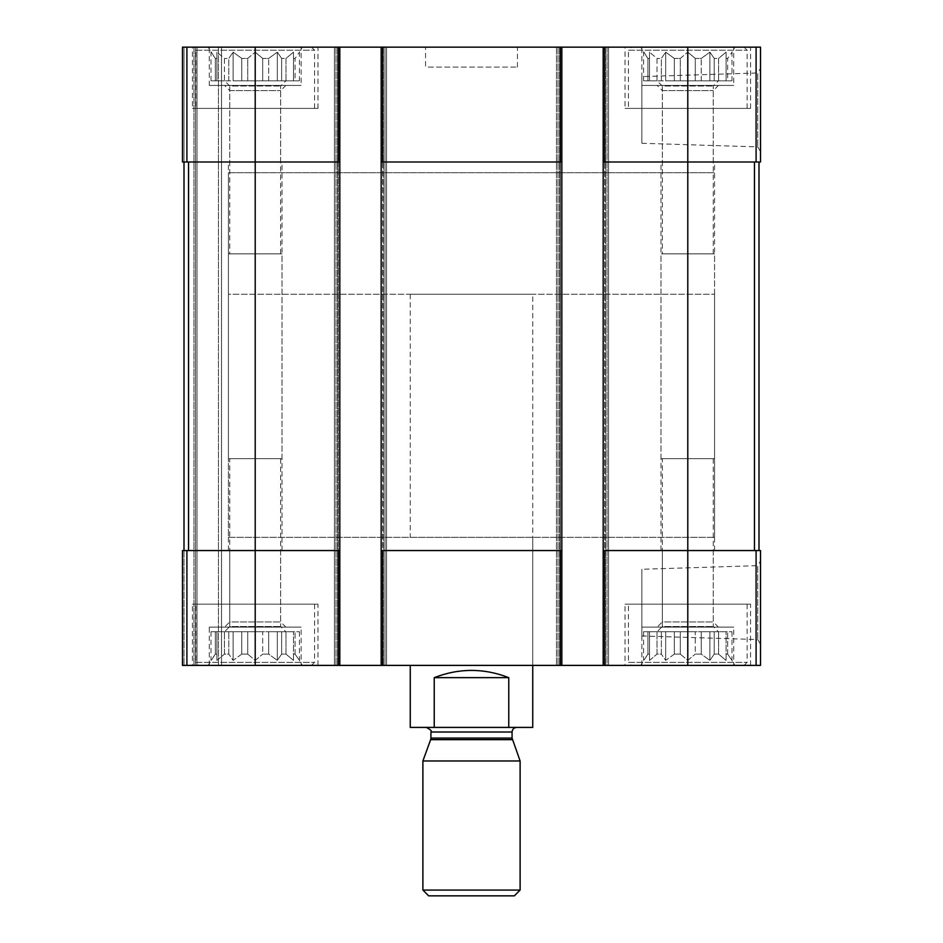 <?xml version="1.0" encoding="UTF-8"?>
<svg xmlns="http://www.w3.org/2000/svg" width="943" height="943" viewBox="0 0 943 943"><rect width="100%" height="100%" fill="white"/><g stroke="black" fill="none" stroke-linecap="round" stroke-linejoin="round"><path stroke-width="0.71" stroke-dasharray="4.71 3.54" d="M643.586 80.839L643.586 52.148L647.912 58.419L647.912 80.839L643.586 80.839L649.503 80.839L649.503 58.419L647.912 58.419L649.503 58.419L649.503 52.148L649.503 80.839L647.912 80.839L647.912 58.419L640.71 47.15L734.88 47.15L640.71 47.15M661.361 80.839L661.361 58.419L657 58.419L661.361 58.419L665.687 52.148L661.361 58.419L661.361 80.839L657 80.839L657 58.419L649.503 52.148L657 58.419L657 80.839L661.361 80.839M680.304 80.839L680.304 58.419L674.328 58.419L680.304 58.419L687.789 52.148L680.304 58.419L680.304 80.839L674.328 80.839L674.328 58.419L665.687 52.148L674.328 58.419L674.328 80.839L687.789 80.839L680.304 80.839M701.25 80.839L701.25 58.419L695.274 58.419L701.25 58.419L709.89 52.148L701.25 58.419L701.25 80.839L695.274 80.839L695.274 58.419L687.789 52.148L695.274 58.419L695.274 80.839L709.89 80.839L701.25 80.839M718.59 80.839L718.59 58.419L714.216 58.419L718.59 58.419L726.075 52.148L718.59 58.419L718.59 80.839L714.216 80.839L714.216 58.419L709.89 52.148L714.216 58.419L714.216 80.839L726.075 80.839L726.075 58.419L727.678 58.419L726.075 58.419L726.075 52.148L726.075 80.839L727.678 80.839L727.678 58.419L731.992 52.148L727.678 58.419L727.678 80.839L718.59 80.839M211.008 80.839L211.008 52.148L215.322 58.419L215.322 80.839L211.008 80.839L216.925 80.839L216.925 58.419L215.322 58.419L216.925 58.419L216.925 52.148L216.925 80.839L215.322 80.839L215.322 58.419L208.12 47.15L302.29 47.15L208.12 47.15M228.784 80.839L228.784 58.419L224.41 58.419L228.784 58.419L233.11 52.148L228.784 58.419L228.784 80.839L224.41 80.839L224.41 58.419L216.925 52.148L224.41 58.419L224.41 80.839L228.784 80.839M247.726 80.839L247.726 58.419L241.75 58.419L247.726 58.419L255.211 52.148L247.726 58.419L247.726 80.839L241.75 80.839L241.75 58.419L233.11 52.148L241.75 58.419L241.75 80.839L255.211 80.839L247.726 80.839M268.672 80.839L268.672 58.419L262.696 58.419L268.672 58.419L277.313 52.148L268.672 58.419L268.672 80.839L262.696 80.839L262.696 58.419L255.211 52.148L262.696 58.419L262.696 80.839L277.313 80.839L268.672 80.839M286 80.839L286 58.419L281.639 58.419L286 58.419L293.497 52.148L286 58.419L286 80.839L281.639 80.839L281.639 58.419L277.313 52.148L281.639 58.419L281.639 80.839L293.497 80.839L293.497 58.419L295.088 58.419L293.497 58.419L293.497 52.148L293.497 80.839L295.088 80.839L295.088 58.419L299.414 52.148L295.088 58.419L295.088 80.839L286 80.839M643.586 631.704L643.586 660.406L647.912 654.124L649.503 654.124L649.503 631.704L647.912 631.704L661.361 631.704L649.503 631.704L649.503 660.406L649.503 631.704L649.503 660.406L657 654.124L657 631.704L657 654.124L661.361 654.124L661.361 631.704L665.687 631.704L661.361 631.704L661.361 654.124L657 654.124L649.503 660.406L649.503 654.124L647.912 654.124L647.912 631.704L643.586 631.704L647.912 631.704L647.912 654.124L640.71 665.393L734.88 665.393L640.71 665.393M680.304 631.704L687.789 631.704L680.304 631.704L680.304 654.124L674.328 654.124L674.328 631.704L665.687 631.704L674.328 631.704L674.328 654.124L680.304 654.124L680.304 631.704M701.25 631.704L718.59 631.704L701.25 631.704L701.25 654.124L695.274 654.124L695.274 631.704L687.789 631.704L695.274 631.704L695.274 654.124L701.25 654.124L709.89 660.406L714.216 654.124L714.216 631.704L714.216 654.124L718.59 654.124L718.59 631.704L727.678 631.704L718.59 631.704L718.59 654.124L714.216 654.124L709.89 660.406L701.25 654.124L701.25 631.704M727.678 654.124L727.678 631.704L731.992 631.704L727.678 631.704L727.678 654.124L726.075 654.124L726.075 631.704L726.075 660.406L726.075 631.704L726.075 660.406L718.59 654.124L726.075 660.406L726.075 654.124L727.678 654.124L731.992 660.406L727.678 654.124M211.008 631.704L211.008 660.406L215.322 654.124L216.925 654.124L216.925 631.704L215.322 631.704L228.784 631.704L216.925 631.704L216.925 660.406L216.925 631.704L216.925 660.406L224.41 654.124L224.41 631.704L224.41 654.124L228.784 654.124L228.784 631.704L233.11 631.704L228.784 631.704L228.784 654.124L224.41 654.124L216.925 660.406L216.925 654.124L215.322 654.124L215.322 631.704L211.008 631.704L215.322 631.704L215.322 654.124L208.12 665.393L302.29 665.393L208.12 665.393M247.726 631.704L255.211 631.704L247.726 631.704L247.726 654.124L241.75 654.124L241.75 631.704L233.11 631.704L241.75 631.704L241.75 654.124L247.726 654.124L247.726 631.704M268.672 631.704L286 631.704L268.672 631.704L268.672 654.124L262.696 654.124L262.696 631.704L255.211 631.704L262.696 631.704L262.696 654.124L268.672 654.124L277.313 660.406L281.639 654.124L281.639 631.704L281.639 654.124L286 654.124L286 631.704L295.088 631.704L286 631.704L286 654.124L281.639 654.124L277.313 660.406L268.672 654.124L268.672 631.704M295.088 654.124L295.088 631.704L299.414 631.704L295.088 631.704L295.088 654.124L293.497 654.124L293.497 631.704L293.497 660.406L293.497 631.704L293.497 660.406L286 654.124L293.497 660.406L293.497 654.124L295.088 654.124L299.414 660.406L295.088 654.124M338.278 550.547L182.471 550.547L182.471 665.393L182.471 550.547L182.471 665.393L182.471 550.547L338.278 550.547L338.278 665.393L338.278 47.15L338.278 161.996L339.81 161.996L339.81 47.15L182.471 47.15L182.471 161.996L182.471 47.15L182.471 161.996L182.471 47.15L184.003 47.15L182.471 47.15L184.003 47.15L182.471 47.15L182.471 161.996L255.211 161.996L182.471 161.996L184.003 161.996L184.003 550.547L184.003 161.996L184.003 550.547L182.471 550.547L182.471 665.393L760.529 665.393L760.529 550.547L756.097 550.547L756.097 665.393M338.278 161.996L255.211 161.996L339.81 161.996L255.211 161.996L255.211 550.547L339.81 550.547L339.81 665.393L339.81 47.15L334.447 47.15L334.447 665.393L334.447 47.15L335.979 47.15L334.447 47.15L334.447 665.393L334.447 47.15L386.512 47.15L386.512 665.393L384.98 665.393L386.512 665.393L386.512 47.15L381.161 47.15L381.161 161.996L561.839 161.996L381.161 161.996L381.161 665.393L381.161 47.15L561.839 47.15L561.839 665.393L561.839 47.15L556.488 47.15L556.488 665.393L556.488 47.15L561.839 47.15L556.488 47.15L556.488 665.393L556.488 47.15L608.553 47.15L608.553 665.393L607.021 665.393L608.553 665.393L608.553 47.15L603.19 47.15L603.19 161.996L760.529 161.996L760.529 47.15L756.097 47.15L756.097 161.996M603.19 161.996L754.471 161.996L603.19 161.996L603.19 665.393L603.19 47.15L756.097 47.15M760.529 68.167L760.529 151.693L760.529 68.167L757.759 72.965L757.759 146.896L757.759 72.965L641.853 76.583L641.853 143.277L641.853 76.583M184.003 161.996L184.003 550.547L184.003 47.15L195.496 47.15L195.496 665.393L221.522 665.393L193.963 665.393L195.496 665.393L195.496 47.15L195.496 665.393L195.496 47.15L197.016 47.15L184.003 47.15L195.496 47.15L195.496 665.393L195.496 47.15L195.496 665.393L195.496 47.15L221.522 47.15L221.522 665.393L218.458 665.393L221.522 665.393L221.522 47.15L184.003 47.15L184.003 161.996L255.211 161.996L255.211 47.15M339.81 550.547L339.81 161.996M381.161 47.15L386.512 47.15L386.512 665.393L386.512 47.15L381.161 47.15L381.161 665.393M384.98 665.393L382.681 665.393L384.98 665.393L384.98 47.15L384.98 665.393M382.681 550.547L561.839 550.547L381.161 550.547L382.681 550.547L382.681 665.393L382.681 161.996M607.021 47.15L608.553 47.15L608.553 665.393L608.553 47.15L607.021 47.15L607.021 665.393L604.722 665.393L607.021 665.393L607.021 47.15M603.19 550.547L754.471 550.547L603.19 550.547L604.722 550.547L604.722 665.393L604.722 161.996M687.789 47.15L687.789 550.547L604.722 550.547M687.789 665.393L687.789 550.547L756.097 550.547M760.529 560.849L760.529 644.375L760.529 560.849L757.759 565.647L757.759 639.578L757.759 565.647L641.853 569.266L641.853 635.959L641.853 569.266M603.19 47.15L603.19 665.393M561.839 47.15L561.839 665.393M339.81 47.15L339.81 665.393M182.471 665.393L193.963 665.393L182.471 665.393M197.016 665.393L218.458 665.393L197.016 665.393L197.016 47.15L221.522 47.15L221.522 665.393L221.522 47.15L197.016 47.15L197.016 665.393M301.147 47.15L209.275 47.15L301.147 47.15L301.147 85.436L209.275 85.436L209.275 47.15M733.725 47.15L641.853 47.15L733.725 47.15L733.725 85.436L641.853 85.436L641.853 47.15M192.431 47.15L317.991 47.15L192.431 47.15L192.431 108.398L317.991 108.398L192.431 108.398M625.009 47.15L750.569 47.15L625.009 47.15L625.009 108.398L750.569 108.398L625.009 108.398M425.564 47.15L517.436 47.15L425.564 47.15L425.564 67.059L517.436 67.059L425.564 67.059M301.147 665.393L209.275 665.393L301.147 665.393L301.147 627.119L209.275 627.119L301.147 627.119M733.725 665.393L641.853 665.393L733.725 665.393L733.725 627.119L641.853 627.119L733.725 627.119M192.431 665.393L317.991 665.393L192.431 665.393L192.431 604.145L317.991 604.145L192.431 604.145M625.009 665.393L750.569 665.393L625.009 665.393L625.009 604.145L750.569 604.145L625.009 604.145M532.748 537.345L410.252 537.345L532.748 537.345L532.748 665.393L410.252 665.393L532.748 665.393L532.748 294.251L410.252 294.251L532.748 294.251M754.471 550.547L758.997 550.547L754.471 550.547L754.471 161.996L758.997 161.996L758.997 550.547M758.997 161.996L754.471 161.996M381.161 161.996L561.839 161.996M381.161 550.547L561.839 550.547M184.003 550.547L184.003 665.393L184.003 550.547L184.003 665.393L184.003 550.547L255.211 550.547L255.211 665.393M410.252 294.251L410.252 537.345M228.418 537.345L714.582 537.345L228.418 537.345L228.418 172.71L714.582 172.71L228.418 172.71L714.582 172.71L228.418 172.71L228.418 294.251L714.582 294.251L228.418 294.251M628.451 604.145L747.127 604.145L628.451 604.145L628.451 662.328L747.127 662.328L628.451 662.328L631.515 665.393L744.062 665.393L631.515 665.393M674.328 654.124L665.687 660.406L661.361 654.124L665.687 660.406L674.328 654.124M680.304 654.124L687.789 660.406L695.274 654.124L687.789 660.406L680.304 654.124M657.165 631.704L718.413 631.704L657.165 631.704L662.34 626.529L713.238 626.529L662.34 626.529L662.34 458.675L713.238 458.675L662.34 458.675M628.451 108.398L747.127 108.398L628.451 108.398L628.451 50.215L747.127 50.215L628.451 50.215L631.515 47.15L744.062 47.15L631.515 47.15M662.34 253.867L713.238 253.867L662.34 253.867L662.34 86.013L713.238 86.013L662.34 86.013L657.165 80.839L718.413 80.839L657.165 80.839M657 80.839L649.503 80.839L657 80.839M674.328 80.839L665.687 80.839L674.328 80.839M695.274 80.839L687.789 80.839L695.274 80.839M714.216 80.839L709.89 80.839L714.216 80.839M731.992 80.839L727.678 80.839L731.992 80.839L731.992 52.148L734.88 47.15M195.873 604.145L314.549 604.145L195.873 604.145L195.873 662.328L314.549 662.328L195.873 662.328L198.938 665.393L311.485 665.393L198.938 665.393M195.873 108.398L314.549 108.398L195.873 108.398L195.873 50.215L314.549 50.215L195.873 50.215L198.938 47.15L311.485 47.15L198.938 47.15M241.75 654.124L233.11 660.406L228.784 654.124L233.11 660.406L241.75 654.124M247.726 654.124L255.211 660.406L262.696 654.124L255.211 660.406L247.726 654.124M224.587 631.704L285.835 631.704L224.587 631.704L229.762 626.529L280.66 626.529L229.762 626.529L229.762 458.675L280.66 458.675L229.762 458.675M229.762 253.867L280.66 253.867L229.762 253.867L229.762 86.013L280.66 86.013L229.762 86.013L224.587 80.839L285.835 80.839L224.587 80.839M224.41 80.839L216.925 80.839L224.41 80.839M241.75 80.839L233.11 80.839L241.75 80.839M262.696 80.839L255.211 80.839L262.696 80.839M281.639 80.839L277.313 80.839L281.639 80.839M299.414 80.839L295.088 80.839L299.414 80.839L299.414 52.148L302.29 47.15M641.853 665.393L641.853 627.119M657.165 627.119L718.413 627.119L657.165 627.119L662.34 621.932L713.238 621.932L662.34 621.932L662.34 550.547L713.238 550.547L662.34 550.547M660.996 550.547L714.582 550.547L660.996 550.547L660.996 253.867L714.582 253.867L660.996 253.867M641.853 85.436L733.725 85.436M662.34 161.996L713.238 161.996L662.34 161.996L662.34 90.611L713.238 90.611L662.34 90.611L657.165 85.436L718.413 85.436L657.165 85.436M660.996 458.675L714.582 458.675L660.996 458.675L660.996 161.996L714.582 161.996L660.996 161.996M209.275 665.393L209.275 627.119M224.587 627.119L285.835 627.119L224.587 627.119L229.762 621.932L280.66 621.932L229.762 621.932L229.762 550.547L280.66 550.547L229.762 550.547M228.418 550.547L282.004 550.547L228.418 550.547L228.418 253.867L282.004 253.867L228.418 253.867M209.275 85.436L301.147 85.436M229.762 161.996L280.66 161.996L229.762 161.996L229.762 90.611L280.66 90.611L229.762 90.611L224.587 85.436L285.835 85.436L224.587 85.436M228.418 458.675L282.004 458.675L228.418 458.675L228.418 161.996L282.004 161.996L228.418 161.996M299.414 631.704L299.414 660.406L302.29 665.393M277.313 631.704L277.313 660.406L277.313 631.704M255.211 631.704L255.211 660.406L255.211 631.704M233.11 631.704L233.11 660.406L233.11 631.704M731.992 631.704L731.992 660.406L734.88 665.393M709.89 631.704L709.89 660.406L709.89 631.704M687.789 631.704L687.789 660.406L687.789 631.704M665.687 631.704L665.687 660.406L665.687 631.704M216.925 80.839L216.925 52.148L216.925 80.839M233.11 80.839L233.11 52.148L233.11 80.839M255.211 80.839L255.211 52.148L255.211 80.839M277.313 80.839L277.313 52.148L277.313 80.839M293.497 80.839L293.497 52.148L293.497 80.839M649.503 80.839L649.503 52.148L649.503 80.839M665.687 80.839L665.687 52.148L665.687 80.839M687.789 80.839L687.789 52.148L687.789 80.839M709.89 80.839L709.89 52.148L709.89 80.839M726.075 80.839L726.075 52.148L726.075 80.839M532.748 727.407L508.76 727.407L508.76 677.64C483.924 668.009 459.076 668.009 434.24 677.64L508.76 677.64M508.76 727.407L434.24 727.407L434.24 677.64M434.24 727.407L410.252 727.407M516.67 727.407L426.33 727.407L516.67 727.407M714.582 294.251L714.582 537.345M514.336 895.85L428.664 895.85M520.112 890.062L422.888 890.062M520.112 760.977L422.888 760.977M186.903 47.15L186.903 161.996M560.319 550.547L560.319 161.996M193.963 47.15L193.963 665.393L193.963 47.15M218.458 47.15L218.458 665.393L218.458 47.15M186.903 550.547L186.903 665.393M335.979 47.15L335.979 665.393L335.979 47.15M337.511 47.15L337.511 665.393L337.511 47.15M383.447 47.15L383.447 665.393L383.447 47.15M558.02 47.15L558.02 665.393L558.02 47.15M559.553 47.15L559.553 665.393L559.553 47.15M605.489 47.15L605.489 665.393L605.489 47.15M604.722 47.15L604.722 665.393M560.319 47.15L560.319 665.393M382.681 47.15L382.681 665.393M338.278 47.15L338.278 665.393M188.529 161.996L188.529 550.547M512.355 739.654L430.645 739.654M512.073 738.086L430.927 738.086M512.073 732.004L430.927 732.004M641.853 635.959L757.759 639.578L760.529 644.375M641.853 143.277L757.759 146.896L760.529 151.693M517.436 67.059L517.436 47.15M750.569 665.393L750.569 604.145M713.238 458.675L713.238 626.529L718.413 631.704M744.062 665.393L747.127 662.328L747.127 604.145M750.569 108.398L750.569 47.15M713.238 253.867L713.238 86.013L718.413 80.839M744.062 47.15L747.127 50.215L747.127 108.398M317.991 665.393L317.991 604.145M317.991 108.398L317.991 47.15M280.66 458.675L280.66 626.529L285.835 631.704M311.485 665.393L314.549 662.328L314.549 604.145M280.66 253.867L280.66 86.013L285.835 80.839M311.485 47.15L314.549 50.215L314.549 108.398M713.238 550.547L713.238 621.932L718.413 627.119M714.582 550.547L714.582 253.867M713.238 161.996L713.238 90.611L718.413 85.436M714.582 458.675L714.582 161.996M280.66 550.547L280.66 621.932L285.835 627.119M282.004 550.547L282.004 253.867M280.66 161.996L280.66 90.611L285.835 85.436M282.004 458.675L282.004 161.996"/><path stroke-width="1.41" d="M604.722 47.15L604.722 161.996L603.19 161.996L603.19 47.15L760.529 47.15L760.529 161.996L687.789 161.996L687.789 665.393L182.471 665.393L182.471 550.547L186.903 550.547L186.903 665.393M604.722 161.996L687.789 161.996L687.789 47.15M603.19 47.15L561.839 47.15L561.839 161.996L381.161 161.996L381.161 47.15L339.81 47.15L339.81 161.996L182.471 161.996L182.471 47.15L186.903 47.15L186.903 161.996M561.839 47.15L381.161 47.15M339.81 47.15L186.903 47.15M603.19 665.393L603.19 550.547L760.529 550.547L760.529 665.393L687.789 665.393M603.19 550.547L603.19 161.996M561.839 161.996L561.839 665.393M561.839 550.547L560.319 550.547L560.319 665.393M381.161 665.393L381.161 550.547L560.319 550.547M381.161 550.547L381.161 161.996M339.81 161.996L339.81 665.393M339.81 550.547L338.278 550.547L338.278 665.393M255.211 47.15L255.211 550.547L338.278 550.547M255.211 665.393L255.211 550.547L186.903 550.547M184.003 161.996L184.003 550.547M758.997 161.996L758.997 550.547M410.252 665.393L410.252 727.407L532.748 727.407L532.748 665.393M434.24 727.407L434.24 677.64L508.76 677.64C483.924 668.009 459.076 668.009 434.24 677.64M508.76 727.407L508.76 677.64M422.888 890.062L428.664 895.85L514.336 895.85L520.112 890.062L520.112 760.977L422.888 760.977L422.888 890.062L520.112 890.062M512.355 739.654L430.645 739.654L430.927 738.086L512.073 738.086L520.112 760.977M512.073 738.086L512.073 732.004C512.355 729.21 513.876 727.69 516.67 727.407M756.097 47.15L756.097 161.996M560.319 47.15L560.319 161.996M382.681 47.15L382.681 161.996M338.278 47.15L338.278 161.996M756.097 550.547L756.097 665.393M604.722 550.547L604.722 665.393M382.681 550.547L382.681 665.393M188.529 161.996L188.529 550.547M754.471 161.996L754.471 550.547M430.927 738.086L430.927 732.004L512.073 732.004M430.645 739.654L422.888 760.977M430.927 732.004C432.236 731.261 430.703 729.729 426.33 727.407"/></g></svg>
